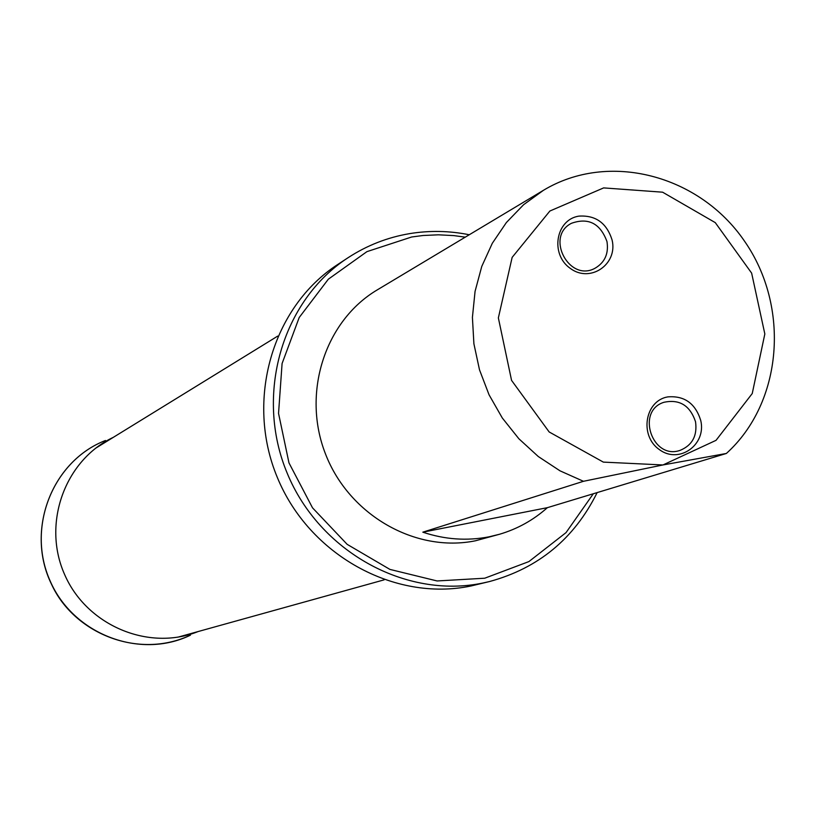 <?xml version="1.0" encoding="UTF-8"?>
<svg xmlns="http://www.w3.org/2000/svg" width="816" height="816" viewBox="0 0 816 816"><rect width="100%" height="100%" fill="white"/><g stroke="black" fill="none" stroke-linecap="round" stroke-linejoin="round"><path stroke-width="1.22" d="M579.013 216.118C595.772 215.098 606.808 223.105 612.133 240.159C617.885 264.435 590.121 283.325 570.292 268.382C549.892 254.306 555.798 219.412 579.013 216.118M667.865 396.882C684.461 395.576 695.426 403.451 700.76 420.526C706.554 444.863 679.116 464.345 659.42 449.636C639.152 435.815 644.875 400.595 667.865 396.882M662.969 464.957L603.34 462.111L549.158 431.96L511.561 380.378L498.362 317.903L512.152 257.366L549.882 211.018L603.636 187.904L662.602 192.188L715.275 222.625L751.638 273.115L764.837 333.958L752.24 393.547L716.04 440.334L662.969 464.957L583.46 481.297L422.821 532.175C444.832 539.549 466.905 541.1 489.059 536.816L499.535 534.256C517.466 528.952 533.419 520.088 547.373 507.664L726.373 453.461L662.969 464.957M499.535 534.256L475.453 540.784C415.528 553.044 349.095 515.11 325.553 454.104C301.553 393.271 324.87 320.861 377.369 289.823L543.436 190.312C608.512 150.991 699.22 174.818 744.447 241.057C790.347 306.806 782.738 402.594 726.373 453.461M583.46 481.297L560.031 470.842L538.295 456.532L518.864 438.753L502.299 417.986L489.049 394.791L479.502 369.832L473.902 343.791L472.413 317.393L475.065 291.373L481.756 266.444L492.303 243.29L506.379 222.533L523.586 204.724L543.436 190.312M465.253 237.16L453.788 235.6L438.416 234.814L423.086 235.498L411.682 236.987L366.925 251.644L328.338 279.194L299.207 317.506L282.091 363.497L278.542 413.375L288.976 462.896L312.518 507.827L347.167 544.354L389.915 569.405L437.101 580.961L484.724 578.218L528.89 561.592L566.039 532.613L593.303 493.762M597.149 492.599C574.382 538.529 538.509 568.181 489.549 581.533L482.899 583.032C405.593 599.199 319.27 551.514 287.15 473.096C254.48 394.893 281.989 300.482 348.177 257.642C367.027 245.381 387.488 237.374 409.571 233.641C429.44 230.377 449.341 230.755 469.271 234.753M489.549 581.533L470.873 586.01C394.403 602.004 309.05 554.911 277.318 477.431C245.045 400.177 272.269 306.867 337.753 264.476L348.177 257.642M547.373 507.664L422.821 532.175M695.538 421.75C690.02 405.43 679.453 398.953 663.836 402.319C635.603 411.152 652.463 460.459 680.258 450.299C692.345 445.23 697.435 435.713 695.538 421.75M606.971 241.546C600.27 223.411 588.438 217.321 571.486 223.278C544.955 236.518 569.201 282.673 595.078 268.219C604.88 262.456 608.838 253.562 606.971 241.546M113.342 437.325C64.903 460.132 41.932 523.433 64.505 574.26C86.425 625.372 148.461 651.566 198.125 631.553M105.478 440.487C53.009 460.775 26.204 527.248 49.98 580.594C72.93 634.307 139.903 659.858 190.454 635.164C137.741 659.93 73.746 632.961 51.571 584.358C25.163 530.869 51.347 461.417 105.478 440.487M277.756 336.08L95.625 448.239M384.152 579.839L178.072 637.123"/></g></svg>
